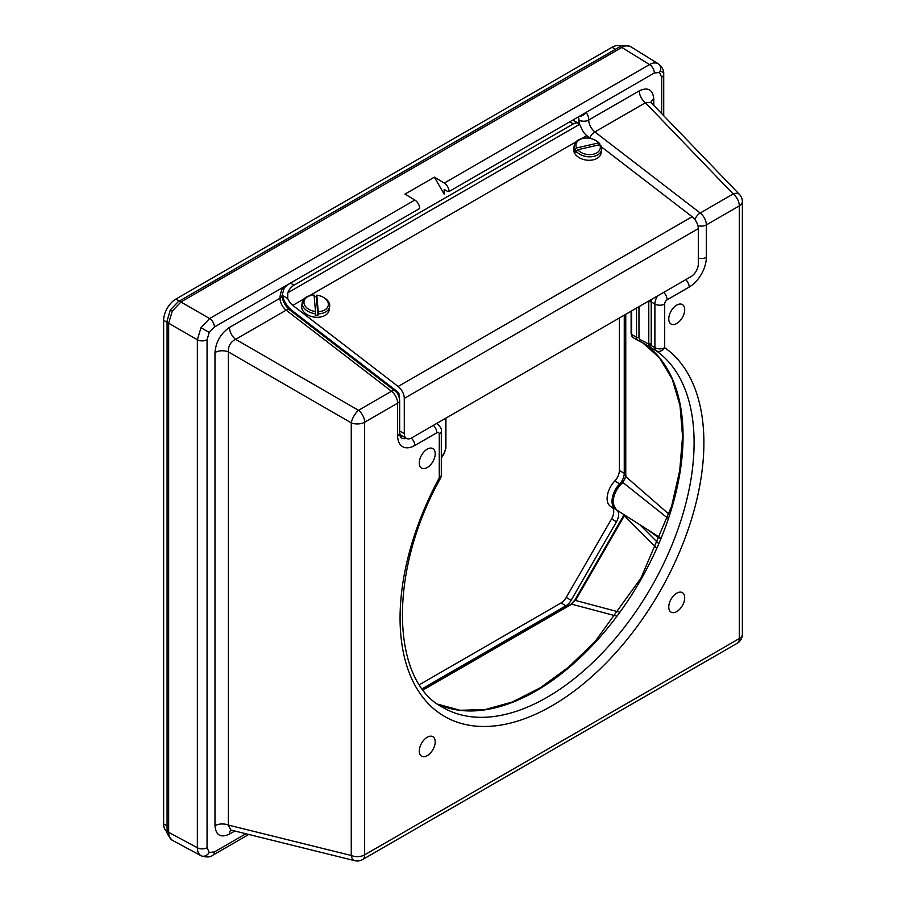 <?xml version="1.0" encoding="UTF-8"?>
<svg xmlns="http://www.w3.org/2000/svg" width="906" height="906" viewBox="0 0 906 906"><rect width="100%" height="100%" fill="white"/><g stroke="black" fill="none" stroke-linecap="round" stroke-linejoin="round"><path stroke-width="1.36" d="M676.725 323.499A11.257 6.501 120 0 0 684.087 313.578A11.257 6.501 120 0 0 682.365 304.552A11.257 6.501 120 0 0 676.725 305.118A11.257 6.501 120 0 0 669.375 315.039A11.257 6.501 120 0 0 671.097 324.065A11.257 6.501 120 0 0 676.725 323.499M427.247 467.541A11.257 6.501 120 0 0 434.597 457.621A11.257 6.501 120 0 0 432.875 448.595A11.257 6.501 120 0 0 427.247 449.15A11.257 6.501 120 0 0 419.886 459.082A11.257 6.501 120 0 0 421.607 468.108A11.257 6.501 120 0 0 427.247 467.541M427.247 755.627A11.257 6.501 120 0 0 434.597 745.706A11.257 6.501 120 0 0 432.875 736.68A11.257 6.501 120 0 0 427.247 737.235A11.257 6.501 120 0 0 419.886 747.167A11.257 6.501 120 0 0 421.607 756.193A11.257 6.501 120 0 0 427.247 755.627M676.725 611.584A11.257 6.501 120 0 0 684.087 601.663A11.257 6.501 120 0 0 682.365 592.637A11.257 6.501 120 0 0 676.725 593.203A11.257 6.501 120 0 0 669.375 603.124A11.257 6.501 120 0 0 671.097 612.15A11.257 6.501 120 0 0 676.725 611.584M414.857 200.045A6.931 3.998 60 0 1 419.671 208.482L214.416 326.987L209.218 332.468L207.066 339.716A6.931 3.998 180 0 1 197.349 339.761L200.973 327.712L209.603 318.55L414.857 200.045L404.971 194.133L434.382 177.157L444.268 183.069L649.523 64.564C652.909 62.695 655.808 62.412 658.22 63.726L630.508 46.58C628.096 45.277 625.197 45.56 621.822 47.429L180.906 301.981L172.276 311.143L168.663 323.204A5.198 3.001 180 0 1 167.078 321.041L167.078 830.168A5.198 3.001 180 0 0 168.663 832.32C168.731 836.181 169.932 838.831 172.276 840.27L172.185 840.213A5.198 4.247 120 0 1 171.834 839.987M201.143 855.796L200.973 855.694C198.641 854.256 197.429 851.606 197.349 847.744L197.349 339.761L168.663 323.204L168.663 832.32L197.349 847.744A6.931 3.998 180 0 0 207.066 847.699L209.218 852.455L214.416 851.946A6.931 3.998 60 0 1 212.978 855.117L212.978 855.117C210.362 857.314 206.409 857.529 201.121 855.785L172.423 840.349M434.382 177.157L444.178 194.133L444.178 189.445L446.613 190.849A6.931 3.998 60 0 0 449.082 191.506A6.931 3.998 60 0 0 444.268 183.069M284.835 301.8L283.838 302.377M579.398 124.122A17.327 10 60 0 1 578.934 120.136L578.934 123.68M661.686 113.612L661.686 77.237L659.534 72.48L654.336 73.001L585.752 112.593A17.327 10 -60 0 1 588.741 120.011L588.741 120.079A6.931 3.964 179.6 0 1 578.934 120.136L578.934 120.136A10.396 6.002 120 0 0 578.934 120.056A10.396 6.002 120 0 0 578.243 116.931M579.421 116.251A6.931 5.64 127.1 0 0 585.752 112.593L449.082 191.506M625.752 476.998L625.955 475.276M625.763 314.28L625.763 476.567L669.115 514.336M660.112 538.787L647.303 529.466M667.824 518.232L622.943 482.536A1.733 0.77 -129.3 0 0 622.139 482.456L622.139 482.456C612.184 492.309 610.316 501.46 616.544 509.908L660.497 537.858M651.221 344.212L650.032 347.213L648.775 344.212A1.733 0.997 180 0 1 651.221 344.212L651.221 301.913L654.891 304.031A10.396 6.002 -60 0 1 657.586 295.911M234.824 831.017L229.478 834.098C220.702 838.141 215.866 835.355 214.982 825.728A10.396 6.002 180 0 1 228.38 825.083L230.86 830.032L354.801 860.7A10.396 5.844 -76.1 0 1 351.256 855.49L351.256 422.853L228.38 351.902L228.38 825.083L351.256 855.49A10.396 6.002 0 0 0 364.642 854.856L739.33 638.537L739.33 205.889L706.352 224.926L706.352 257.349A24.258 14.009 -60 0 1 689.194 287.055L667.144 299.784A3.465 2.005 120 0 0 664.698 304.031L664.698 347.689A214.835 124.031 -60 0 1 657.575 595.514A214.835 124.031 -60 0 1 446.398 717.45A214.835 124.031 -60 0 1 439.274 477.836L439.274 434.178A3.465 2.005 120 0 0 436.828 432.762L414.778 445.492A24.258 14.009 -60 0 1 397.621 435.593L397.621 403.17L364.642 422.207L364.642 854.856A10.396 6.002 -120 0 1 362.491 859.613L737.178 643.294A10.396 6.002 -120 0 0 739.33 638.537A10.396 6.002 180 0 0 742.365 634.291L742.365 201.653A10.396 6.002 180 0 1 739.33 205.889A10.396 6.002 60 0 0 733.181 193.975L645.412 102.763L594.88 131.936L700.202 213.012L733.181 193.975A10.396 5.844 -43.9 0 1 739.466 194.439L650.938 102.435L645.412 102.763A10.396 6.002 -120 0 1 639.274 90.838C648.05 86.795 652.886 89.592 653.77 99.218A10.396 6.002 0 0 0 650.893 102.389M235.628 339.342C230.509 341.97 228.097 346.16 228.38 351.902A10.396 6.002 180 0 0 214.982 352.547C215.866 341.89 220.702 333.521 229.478 327.428A10.396 6.002 -120 0 0 235.628 339.342L358.504 410.293L391.483 391.256L286.16 310.169L235.628 339.342M229.478 834.098A10.396 6.002 60 0 1 230.792 830.021M394.903 390.882C397.474 392.4 399.048 395.56 399.659 400.339A6.931 3.998 180 0 1 397.621 403.17A10.396 6.002 -120 0 0 391.483 391.256A6.931 3.284 127.6 0 1 394.903 390.882L289.58 309.795A6.931 3.284 127.6 0 0 286.16 310.169A10.396 6.002 60 0 1 280.011 298.323L280.011 298.255A17.327 10 -60 0 1 283 287.383L284.246 287.768L282.049 295.481A6.931 3.964 -179.6 0 1 280.011 298.255L229.478 327.428M578.934 120.136L578.934 120.056A6.931 4.032 179.6 0 0 588.741 120.011L639.274 90.838M575.14 600.27L571.709 604.189L423.193 689.93M624.71 515.106L575.48 600.463L619.138 612.048M625.446 314.473L625.446 475.99A1.733 0.997 180 0 0 625.763 476.567L622.943 482.536A17.384 10.034 120 0 0 613.713 497.53A17.384 10.034 120 0 0 616.544 509.908M422.989 689.67L571.04 604.2A1.733 0.997 60 0 1 571.709 604.189L616.227 616.001M624.087 515.48L656.284 547.688M648.99 345.039A1.733 1.212 -166.5 0 1 651.086 345.492L654.891 347.689L654.891 304.031A6.931 3.998 180 0 0 664.698 304.031M399.659 430.973L404.303 433.657L404.28 398.391A10.396 6.002 -120 0 0 398.142 386.477L292.797 305.379A10.396 6.002 60 0 1 287.746 298.55L282.378 295.447A17.327 10 -120 0 0 291.981 310.498L397.338 391.596A3.465 2.005 60 0 1 399.376 395.56L399.376 397.949M404.303 433.657A10.396 6.002 120 0 0 406.454 438.413L401.562 435.593A10.396 6.002 -60 0 1 399.659 432.887M399.659 400.339L399.659 432.762C399.795 435.503 400.316 437.213 401.211 437.858A17.327 10 120 0 0 406.466 438.413A10.396 6.002 120 0 0 411.652 437.904L690.984 276.636A10.396 6.002 120 0 0 698.322 263.895L698.3 228.629A10.396 6.002 -120 0 0 692.161 216.727L601.471 146.908M590.497 138.459L586.816 135.628A10.396 6.002 60 0 1 581.765 128.788L579.58 124.337A10.396 6.002 120 0 0 578.515 123.397A10.396 6.002 120 0 0 573.317 123.918L569.727 121.846M290.407 283.114L293.997 285.186A10.396 6.002 120 0 0 287.734 292.842L287.746 298.55M293.997 285.186L573.317 123.918M612.06 507.258A10.396 6.002 -60 0 1 611.573 518.923L566.216 597.473A10.396 6.002 -60 0 1 561.018 602.966L419.478 684.676M619.364 317.983L619.364 470.486A10.396 6.002 -60 0 1 614.778 481.007A17.327 10 120 0 0 610.701 506.477L615.604 509.308A17.327 10 120 0 0 615.967 509.5M624.268 315.152L624.268 473.317A10.396 6.002 -60 0 1 619.67 483.838A17.327 10 120 0 0 615.604 509.308M617.246 510.361A10.396 6.002 -60 0 1 616.476 521.754L571.12 600.304A10.396 6.002 -60 0 1 565.922 605.797L422.275 688.719M167.157 831.799A17.327 10 -60 0 1 163.635 823.905L163.635 320.294A17.327 10 -60 0 1 175.877 299.082L612.014 47.282A17.327 10 -60 0 1 620.621 46.387M601.641 149.637A13.862 9.207 -171.1 0 1 590.916 156.795A13.862 9.207 -171.1 0 1 576.137 151.211L577.722 149.739A12.299 8.177 8.9 0 0 593.317 154.224A12.299 8.177 8.9 0 0 599.704 144.7L600.927 145.526A13.862 9.207 -171.1 0 1 601.641 149.637L601.097 153.091A13.862 9.207 -171.1 0 1 589.693 160.271A13.862 9.207 -171.1 0 1 574.948 153.794A13.862 9.207 -171.1 0 1 573.713 148.777L574.257 145.322A13.862 9.207 -171.1 0 1 582.954 138.403L583.691 138.278A12.299 8.177 8.9 0 0 576.556 147.961L574.959 149.433A13.862 9.207 -171.1 0 1 574.257 145.322M576.137 151.211L575.91 152.616A13.862 9.207 8.9 0 1 575.265 151.744A13.862 9.207 8.9 0 1 574.744 150.838L574.959 149.433M594.823 140.022L595.491 140.373A13.862 9.207 -171.1 0 1 599.761 143.748L598.538 142.922A12.299 8.177 8.9 0 0 594.823 140.022A12.299 8.177 8.9 0 0 583.691 138.278M598.538 142.922L576.556 147.961M599.761 143.748L599.613 144.722M577.722 149.739L599.704 144.7M577.122 150.294L574.744 150.838M329.671 306.658A13.862 9.207 -171.1 0 1 318.142 313.85L318.233 311.641A12.299 8.177 8.9 0 0 328.119 306.058A12.299 8.177 8.9 0 0 322.853 297.043L323.521 297.406A13.862 9.207 -171.1 0 1 329.671 306.658L329.127 310.112A13.862 9.207 -171.1 0 1 316.228 317.281A13.862 9.207 -171.1 0 1 301.743 305.798L302.287 302.344A13.862 9.207 -171.1 0 1 310.985 295.424L311.721 295.299A12.299 8.177 8.9 0 0 304.088 303.601A12.299 8.177 8.9 0 0 315.492 311.505L315.401 313.714A13.862 9.207 -171.1 0 1 302.287 302.344M315.401 313.714L315.175 315.118A13.862 9.207 8.9 0 0 316.556 315.231A13.862 9.207 8.9 0 0 317.927 315.254L316.33 296.692A13.862 9.207 8.9 0 0 314.96 296.579A13.862 9.207 8.9 0 0 314.201 296.556M322.853 297.043A12.299 8.177 8.9 0 0 316.828 295.186L316.33 296.692M318.233 311.641L316.828 295.186M318.142 313.85L317.927 315.254M315.492 311.505L314.076 295.062A12.299 8.177 8.9 0 0 311.721 295.299M659.534 72.48A6.931 5.663 -60 0 0 658.22 63.726M630.508 46.58A5.198 4.247 -60 0 0 630.417 46.534C623.849 45.141 620.089 45.345 619.16 47.135L619.16 47.135A5.198 3.001 60 0 1 621.822 47.429L649.523 64.564A6.931 3.998 60 0 1 654.336 73.001M209.218 852.455A6.931 5.663 120 0 1 200.973 855.694M209.218 332.468L200.973 327.712M172.276 840.27A5.198 4.247 120 0 1 172.185 840.213C167.701 835.219 165.991 831.867 167.078 830.168M630.655 46.67L630.417 46.534A5.198 4.247 -60 0 0 630.044 46.342M172.276 311.143L170.283 309.988L167.078 321.041M170.283 309.988L178.244 301.687A5.198 3.001 60 0 1 180.906 301.981L209.603 318.55A6.931 3.998 60 0 1 214.416 326.987M631.618 310.905L631.618 334.427L636.522 337.259L636.522 308.074M207.066 339.716L207.066 847.699M214.416 851.946L245.911 833.758M653.77 99.218L653.77 105.379M214.982 825.728L214.982 352.547M639.942 524.789L658.254 543.192M642.445 342.593A207.904 120.034 -60 0 1 641.573 578.458A207.904 120.034 -60 0 1 437.87 704.2M440.475 478.289A6.931 6.931 0 0 0 441.313 475.004A6.931 3.998 180 0 1 439.274 477.836L440.475 478.289C387.406 573.09 391.358 681.731 443.136 707.597A207.904 120.034 120 0 0 648.379 592.094A207.904 120.034 120 0 0 656.159 350.758L650.032 347.213A207.904 120.034 120 0 0 644.913 343.952A207.904 120.034 120 0 0 638.402 340.633M638.968 306.658L638.968 337.259A5.198 3.001 120 0 0 640.214 339.716A209.637 121.03 -60 0 1 648.775 344.212L648.775 301.913A12.129 6.999 -60 0 1 648.809 300.985M441.313 457.53A209.637 121.03 -60 0 1 444.155 452.909A5.198 3.001 120 0 0 445.401 449.002L445.401 418.413M396.953 391.301L396.001 391.845M392.264 388.844L393.125 388.357M441.313 475.004L441.313 431.347A6.931 3.998 180 0 1 439.274 434.178L439.274 472.173M351.256 422.853A10.396 3.896 -60 0 1 358.504 410.293A10.396 6.002 60 0 1 364.642 422.207A10.396 6.002 0 0 1 351.256 422.853M661.776 71.631A6.931 3.998 180 0 1 663.724 74.417L663.724 74.417A6.931 3.998 180 0 1 661.686 77.237M694.891 219.501A6.931 3.284 127.6 0 1 700.202 213.012A10.396 6.002 60 0 1 706.352 224.926A6.931 3.998 180 0 1 697.869 225.526M588.741 120.079A10.396 6.002 -120 0 0 594.88 131.936A6.931 3.284 127.6 0 0 589.772 137.905M651.505 299.422A10.396 6.002 120 0 0 651.221 301.913A1.733 0.997 180 0 0 648.775 301.913M402.785 436.296A17.327 10 -60 0 1 400.259 436.533M656.159 350.758A6.931 3.998 -60 0 1 654.891 347.689A6.931 3.998 180 0 0 664.698 347.689A6.931 5.651 125 0 1 656.159 350.758M640.214 339.716A1.733 1.416 113.8 0 1 638.175 340.543A6.931 3.998 -60 0 1 637.949 340.43L633.056 337.598L631.108 333.714A1.733 0.997 0 0 0 631.618 334.427A6.931 3.998 120 0 0 633.056 337.598A6.931 3.998 120 0 0 633.283 337.712M644.913 343.952L637.949 340.43A6.931 3.998 -60 0 1 636.522 337.259A1.733 0.997 180 0 0 638.968 337.259M289.58 309.795C284.971 305.662 282.457 300.894 282.049 295.492L282.049 295.492A6.931 3.964 179.6 0 1 282.049 295.492A6.931 3.964 179.6 0 1 280.011 298.323M706.352 257.349A6.931 3.998 180 0 1 698.322 258.085M689.194 287.055A6.931 3.998 -120 0 0 685.74 279.66M667.144 299.784A6.931 3.998 -120 0 0 663.69 292.389M399.659 432.762A6.931 3.998 180 0 1 397.621 435.593M411.313 438.085A6.931 3.998 60 0 1 414.778 445.492M433.374 425.356A6.931 3.998 60 0 1 436.828 432.762M444.155 452.909L445.911 448.3A1.733 0.997 0 0 1 445.401 449.002M404.28 398.391L698.3 228.629M398.142 386.477L692.161 216.727M292.797 305.379L303.963 298.935M309.422 295.775L575.933 141.914M581.403 138.754L586.816 135.628M287.734 292.842L579.58 124.337M619.364 470.486L624.268 473.317M614.778 481.007L619.67 483.838M611.573 518.923L616.476 521.754M566.216 597.473L571.12 600.304M561.018 602.966L565.922 605.797M163.635 823.905L167.078 825.898M163.635 320.294L167.078 322.287M175.877 299.082L179.32 301.064M612.014 47.282L615.457 49.264M619.16 47.135L178.244 301.687M663.724 115.719L663.724 74.417C664.019 70.453 662.241 66.919 658.368 63.816L658.368 63.816M248.754 834.46L212.978 855.117M742.365 201.653A10.396 10.396 0 0 0 739.466 194.439M737.178 643.294A10.396 10.396 0 0 0 742.365 634.291M354.801 860.7A10.396 10.396 0 0 0 362.491 859.613M288.006 284.495L284.246 287.768M441.313 431.347C441.969 429.421 440.576 426.896 437.122 423.759M571.04 604.2L574.857 600.112L624.132 514.733M625.446 475.99C625.638 477.881 624.528 480.044 622.139 482.456M441.313 458.153L444.404 453.125M445.911 418.119L445.911 448.3M642.433 342.593L659.545 357.881L672.241 379.15L680.021 405.661L682.558 436.443L679.738 470.361L671.64 506.16L640.961 578.062L594.993 641.663L568.3 667.371L540.429 687.711L512.422 701.946L485.333 709.545L460.169 710.281L437.847 704.188M631.108 333.714L631.108 311.2M578.515 123.397L573.623 120.577"/></g></svg>
